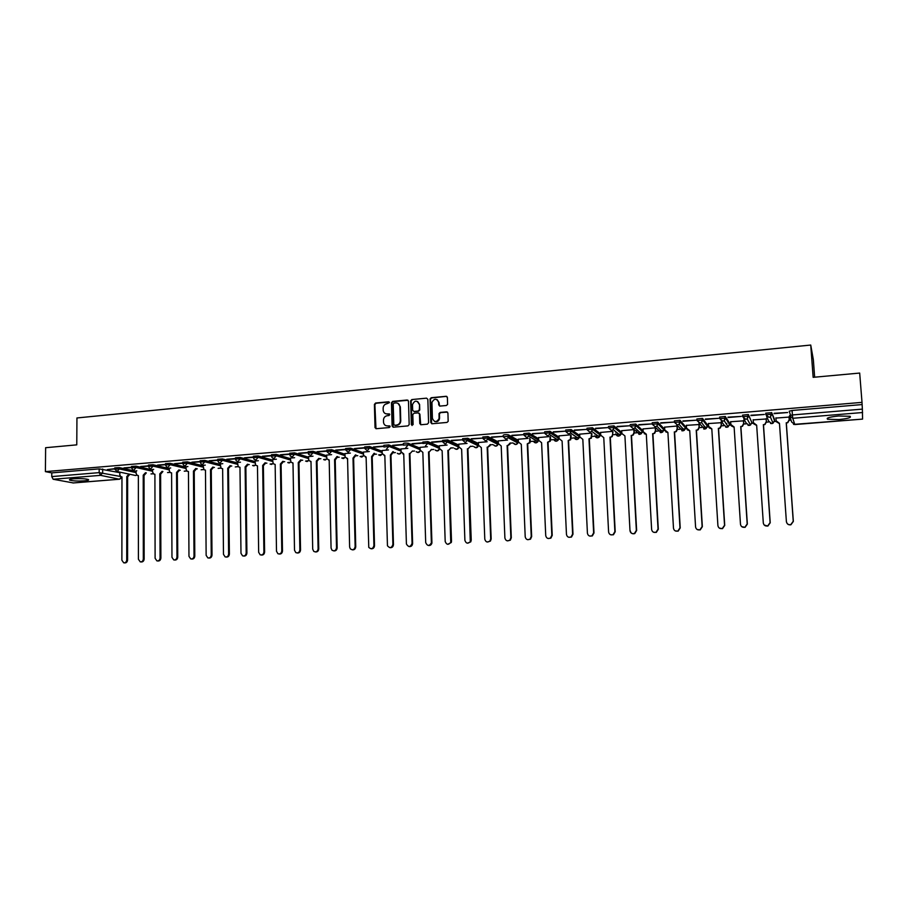 <?xml version="1.0" encoding="UTF-8"?>
<svg xmlns="http://www.w3.org/2000/svg" width="908" height="908" viewBox="0 0 908 908"><rect width="100%" height="100%" fill="white"/><g stroke="black" fill="none" stroke-linecap="round" stroke-linejoin="round"><path stroke-width="1.36" d="M389.453 402.607L388.567 401.79L375.583 403.027L374.402 404.423L375.027 427.668L376.275 428.701L389.294 427.555L390.122 426.544L387.546 425.897C385.276 425.886 383.936 424.706 383.528 422.379L383.46 420.188C383.63 417.669 384.89 416.17 387.262 415.705L388.953 415.558L389.782 414.547L387.217 413.9C384.935 413.9 383.596 412.731 383.199 410.393L383.131 408.225C383.301 405.717 384.561 404.219 386.933 403.742L389.453 402.607M389.203 402.017L376.06 403.243L374.879 404.639L375.98 428.701M389.838 425.943L387.546 425.897M389.521 413.957L387.217 413.9M838.606 416C829.583 416.965 825.917 418.043 827.597 419.258L838.981 419.553C847.993 418.611 851.681 417.521 850.047 416.284L838.606 416M73.673 478.788C70.041 479.129 68.736 479.572 69.768 480.139C72.89 480.99 77.759 481.229 84.376 480.854C88.031 480.525 89.336 480.071 88.303 479.503C85.204 478.652 80.324 478.414 73.673 478.788M726.025 423.503L726.797 423.457M636.894 430.506L637.995 430.664M615.726 432.253L616.611 432.401M594.774 433.979L595.489 434.103M574.038 435.681L574.639 435.806M533.2 439.041L533.791 439.166M474.771 444.125L476.689 444.08M446.396 405.49L447.587 404.389L447.394 397.477L446.078 396.297L431.232 397.715L430.04 398.918L430.789 422.56L432.083 423.752L446.974 422.436L448.166 421.357L447.928 413.026L446.611 411.835L440.232 412.414L439.041 413.549L439.097 418.554C436.578 422.526 434.353 422.47 432.412 418.395L431.947 402.358C434.376 398.226 436.612 398.226 438.632 402.323L438.723 404.9L440.028 406.08L446.396 405.49M45.4 471.627L45.627 447.712L76.771 444.852L76.942 417.964L810.742 345.051L813.148 377.331L859.683 373.063L862.01 402.369L45.4 471.627L51.79 472.875L51.756 476.587L99.176 472.637L120.458 476.462M408.475 401.177L407.193 400.008L392.653 401.393L391.462 402.8L392.108 426.034L393.38 427.191L407.976 425.897L409.179 424.581L408.475 401.177M411.846 399.565L426.544 398.158L427.838 399.338L428.587 422.753L427.373 424.172L421.051 424.728L419.768 423.537L419.473 414.048L418.179 412.868L414.014 413.254L412.811 414.547L413.106 424.604L411.369 424.683L410.643 400.882L411.846 399.565L426.544 398.158M790.516 415.206L789.211 411.199L792.082 410.473L792.412 414.945L862.373 409.122L862.566 419.11L794.784 424.558L791.64 422.004L789.96 416.942M179.648 470.287L180.261 470.242M196.548 468.903L197.263 468.846M213.607 467.506L214.424 467.438M230.825 466.088L231.744 466.02M248.213 464.669L249.235 464.578M265.772 463.228L266.895 463.137M283.489 461.775L284.715 461.673M301.377 460.311L302.716 460.197M319.446 458.824L320.899 458.71M337.685 457.326L339.251 457.201M356.106 455.816L357.786 455.68M374.709 454.295L376.502 454.148M393.493 452.751L395.4 452.593M412.459 451.197L414.502 451.026M431.05 449.664L433.786 449.449M450.97 448.041L453.262 447.848M470.514 446.43L472.932 446.237M490.263 444.818L492.817 444.602M510.217 443.172L512.895 442.956M530.363 441.526L538.75 440.834M550.713 439.858L559.226 439.154M571.291 438.167L579.906 437.463M592.073 436.464L600.812 435.749M613.07 434.739L621.935 434.013M634.283 433.002L637.041 432.776M637.836 432.707L643.273 432.265M655.735 431.243L658.436 431.016M659.424 430.937L664.838 430.494M677.402 429.461L680.047 429.246M681.261 429.144L686.641 428.701M699.308 427.668L701.895 427.452M703.314 427.339L708.671 426.896M721.44 425.852L723.982 425.648M729.374 425.205L730.94 425.069M743.822 424.013L746.297 423.809M751.756 423.366L753.458 423.23M766.431 422.163L768.86 421.959M774.376 421.505L776.204 421.357M789.302 420.291L791.027 420.143M814.646 377.195L813.352 359.75L810.742 345.051M862.01 402.369L862.373 409.122M51.79 472.875L99.188 468.88L119.731 472.648M73.31 482.931L53.163 479.254L51.756 476.587M131.501 467.257L123.942 467.892M136.813 470.787L136.087 470.889M148.424 465.838L140.672 466.485M153.679 469.391L152.487 469.493L152.612 472.012L153.645 473.987L154.905 474.226L155.109 558.295L156.914 560.894C158.741 561.053 159.797 560.1 160.058 558.011L159.808 473.828L162.101 471.32M165.494 464.408L157.561 465.066M170.704 467.983L169.274 468.131M182.735 462.955L174.62 463.636M187.899 466.553L186.095 466.746M200.146 461.491L191.826 462.195M205.265 465.112L203.074 465.339M217.716 460.016L209.215 460.731M222.789 463.67L220.213 463.92M235.467 458.529L226.762 459.255M240.484 462.195L237.408 462.456L238.293 466.78L239.973 467.291L240.983 553.312L242.572 555.855C244.627 556.286 245.83 555.344 246.17 553.006L245.126 466.871L247.498 464.215M253.377 457.019L244.479 457.768M258.349 460.719L254.989 461.037M271.481 455.498L262.367 456.27M276.395 459.221L272.514 459.539L273.24 463.727L275.147 464.419L276.497 551.247L277.893 553.71C280.084 554.357 281.378 553.437 281.786 550.94L280.39 463.999L282.808 461.321L283.5 461.525L281.253 464.181L280.39 463.999M289.743 453.966L280.424 454.749M294.612 457.711L290.322 458.063L290.957 462.138L292.989 462.966L294.51 550.203L295.781 552.586C298.04 553.392 299.402 552.484 299.856 549.896L298.278 462.535L300.718 459.845L301.388 460.05L299.129 462.728L298.278 462.535M308.198 452.422L298.675 453.217M313.01 456.191L308.414 456.611M326.835 450.856L317.096 451.673M331.602 454.647L326.562 455.112M345.664 449.278L335.699 450.107M350.363 453.092L344.892 453.591M364.675 447.678L354.495 448.529M369.329 451.526L363.404 452.059M383.88 446.089L373.472 446.94M388.476 449.937L382.098 450.516M403.141 444.443L392.642 445.329M407.817 448.336L400.973 448.949M422.64 442.809L412.016 443.706M427.362 446.713L420.041 447.372M442.355 441.152L431.572 442.06M447.099 445.079L439.302 445.783M446.543 396.342L431.663 397.942L430.46 399.145L431.686 423.718M451.355 440.732L462.842 439.767L451.344 440.403M467.041 443.422L458.744 444.171M471.32 439.052L482.931 438.076L471.309 438.723M487.187 441.753L478.391 442.536M491.5 437.361L503.225 436.373L491.478 437.032M507.549 440.062L498.242 440.902M511.885 435.647L523.734 434.66L511.862 435.318M528.115 438.36L518.298 439.245M532.474 433.922L544.459 432.912L532.463 433.581M548.909 436.635L538.546 437.565M553.29 432.174L565.4 431.164L553.278 431.833M569.918 434.898L559.01 435.874M574.321 430.415L586.568 429.382L574.31 430.074M591.142 433.139L579.69 434.16M595.58 428.633L607.951 427.589L595.569 428.281M612.979 431.663L612.242 436.566L610.301 437.395L611.924 436.317L612.741 434.206L612.594 431.368L600.585 432.435M617.065 426.828L629.573 425.773L617.054 426.476M633.875 429.598L621.696 430.698M638.789 425.001L651.422 423.945L638.767 424.66M655.349 427.816L643.023 428.939M660.74 423.162L673.509 422.095L660.718 422.81M677.039 426.022L664.588 427.157M682.918 421.301L695.834 420.222L682.907 420.949M699.126 424.524L686.38 425.364M705.357 419.417L718.41 418.327L705.334 419.065M721.258 422.697L708.399 423.559M728.034 417.521L741.223 416.409L728.012 417.158M743.618 420.847L730.668 421.732M750.961 415.592L764.298 414.468L750.927 415.24M766.227 418.974L753.163 419.905M774.138 413.651L787.633 412.516L774.115 413.288M789.086 417.078L775.92 418.077M765.841 414.695L765.739 413.174L771.732 412.675L774.354 419.076L774.467 420.654L773.037 423.219L771.743 423.627L768.645 421.085L766.602 416.454M742.63 416.624L742.528 415.138L748.283 414.525L751.847 422.526M719.669 418.531L719.567 417.067L725.265 416.466L729.374 422.788L729.476 424.376M696.958 420.427L696.867 418.974L702.508 418.395L707.241 424.615L707.332 426.215M674.496 422.288L674.406 420.869L679.99 420.291L685.336 426.431L685.438 428.031M652.273 424.138L652.194 422.742L657.721 422.175L663.669 428.224L663.759 429.825M630.22 424.581L635.691 424.036L642.228 429.995L642.319 431.606M608.485 426.419L613.899 425.875L621.015 431.743L621.095 433.366M586.977 428.224L592.47 427.759L600.018 433.479L600.086 435.102M565.695 430.017L571.132 429.563L579.236 435.193L579.304 436.827M544.641 431.788L550.021 431.334L558.67 436.896L558.738 438.53M523.803 433.547L529.126 433.093L538.308 438.575L538.376 440.21M503.191 435.284C503.895 434.648 505.631 434.489 508.378 434.807L518.162 440.244L518.218 441.878M482.784 436.998L487.993 436.555L498.208 441.89L498.344 443.376M462.592 438.7L467.745 438.258L478.437 443.501M442.605 440.38L447.678 439.937L458.778 445.068M422.833 442.048L427.861 441.606L439.324 446.634M403.254 443.694C403.765 443.081 405.433 442.945 408.248 443.274L420.064 448.177M383.891 446.486L383.857 445.317L388.817 444.909L400.995 449.71M364.687 448.087L364.653 446.929L369.579 446.532L382.12 451.242M345.664 449.676L345.642 448.518L350.545 448.132L363.427 452.751M326.846 451.253L326.823 450.096L331.681 449.721L344.915 454.25M308.209 452.808L308.187 451.662L313.022 451.287L326.574 455.737M289.754 454.352L289.731 453.206L294.544 452.842L308.425 457.212M271.481 455.884L271.469 454.738L276.236 454.386L290.447 458.676M253.389 457.405L253.377 456.247L258.122 455.907L272.638 460.129M235.467 458.903L235.456 457.757L240.177 457.416L255 461.57M217.727 460.39L217.716 459.244L222.403 458.915L237.521 463.001M191.838 462.501L200.146 461.809L200.135 460.719L204.811 460.401L220.224 464.408M182.735 463.318L182.735 462.172L187.377 461.866L203.074 465.815M165.494 464.76L165.494 463.613L170.114 463.318L186.095 467.2M148.424 466.19L148.413 465.055L153.009 464.76L169.274 468.585M131.501 467.597L131.501 466.462L136.075 466.179L152.601 469.947M114.748 468.664L107.371 469.584L114.748 468.971L114.748 467.87L119.3 467.597L136.087 471.297M120.083 472.171L119.72 474.714L120.843 476.723L121.967 476.904L121.876 560.225L123.715 562.812C125.474 562.926 126.484 561.961 126.734 559.941L126.791 476.518L129.038 474.101M862.01 404.582L792.082 410.473M123.942 468.199L131.501 467.563M140.672 466.791L148.424 466.144M157.572 465.373L165.494 464.714M174.62 463.943L182.735 463.262M209.215 461.048L217.727 460.333M226.762 459.573L235.467 458.835M244.479 458.086L253.389 457.337M262.367 456.588L271.481 455.816M280.436 455.067L289.754 454.284M298.675 453.535L308.209 452.74M317.096 451.991L326.846 451.174M335.71 450.436L345.664 449.596M354.506 448.858L364.675 447.996M373.483 447.258L383.88 446.384M392.653 445.658L403.719 444.727M412.028 444.023L423.287 443.081M431.584 442.389L442.968 441.436M385.605 413.696L387.682 414.116M408.044 400.269L393.107 401.62L391.916 403.027L393.062 427.169M394.049 403.073L393.221 404.049L393.8 424.433L394.685 425.262L396.478 425.103C398.816 424.649 400.099 423.185 400.303 420.699L399.895 406.648C399.588 404.174 398.226 402.925 395.831 402.902L394.049 403.073M398.022 403.379L400.349 406.875L400.757 420.915C400.541 423.389 399.27 424.853 396.932 425.296L395.139 425.455M419.008 413.117L419.905 414.264L420.676 424.706M412.289 399.792L411.086 401.109L412.084 425.511M419.156 404.23C416.976 400.053 414.763 400.167 412.504 404.559L412.675 410.257L413.957 411.438L418.123 411.052L419.326 409.792L419.598 404.446L417.657 401.529M419.598 404.446L419.757 410.007L418.565 411.267L414.389 411.653M437.168 399.656L439.052 402.55L439.574 406.046M434.433 421.369C436.896 422.288 438.598 421.414 439.517 418.758L439.154 417.782M447.474 412.096L440.652 412.629L439.461 413.764L439.574 417.998M446.974 396.58L446.078 396.297M129.878 474.282L127.778 476.677L126.791 476.518M127.631 476.689L127.585 560.02C127.324 562.041 126.325 563.005 124.566 562.892L124.26 562.869M121.967 477.018L119.958 479.049M146.313 472.898L144.202 475.338L143.226 475.179L145.496 472.716M136.087 470.855L136.087 473.374L137.165 475.361L138.357 475.576L138.413 559.26L140.241 561.859C142.034 561.995 143.055 561.03 143.316 558.976L143.226 475.179M144.043 475.349L144.145 559.067C143.895 561.11 142.862 562.075 141.069 561.938L140.842 561.916M162.907 471.502L160.784 473.987L159.808 473.828M160.625 474.01L160.875 558.091C160.614 560.179 159.558 561.144 157.731 560.974L157.595 560.962M179.648 470.094L177.344 472.648L176.549 472.455L178.865 469.913M169.274 468.097L169.285 470.639L170.273 472.591L171.601 472.864L171.964 557.319L173.734 559.918C175.607 560.111 176.685 559.146 176.958 557.024L176.549 472.455M177.344 472.648L177.752 557.115C177.48 559.237 176.413 560.202 174.54 559.998L174.495 559.998M196.559 468.676L194.391 471.252L193.449 471.082L195.776 468.483M186.095 466.701L186.106 469.266L187.048 471.173L188.455 471.49L188.966 556.332L190.714 558.919C192.632 559.169 193.733 558.204 194.017 556.036L193.449 471.082M194.233 471.263L194.8 556.127C194.516 558.272 193.438 559.237 191.543 559.022M213.618 467.257L211.28 469.879L210.52 469.686L212.858 467.064M203.074 465.293L203.982 469.731L205.469 470.106L206.139 555.333L207.853 557.921C209.805 558.204 210.94 557.251 211.235 555.038L210.52 469.686M211.28 469.879L212.007 555.129C211.723 557.285 210.633 558.25 208.715 558.034M230.836 465.838L228.476 468.483L227.738 468.29L230.099 465.645M220.213 463.875L221.064 468.267L222.642 468.698L223.482 554.323L225.127 556.899C227.136 557.251 228.305 556.298 228.623 554.028L227.738 468.29M228.476 468.483L229.372 554.118C229.1 556.286 227.987 557.262 226.058 557.047M248.224 464.419L246.011 467.053L245.126 466.871M245.852 467.064L246.908 553.108C246.636 555.276 245.512 556.252 243.56 556.036M263.377 465.634L262.673 465.441L265.068 462.774L265.772 462.978L263.377 465.634L264.614 552.075C264.33 554.266 263.207 555.242 261.243 555.026M254.989 460.992L255.693 465.271L257.475 465.861L258.655 552.291L260.153 554.799C262.276 555.321 263.524 554.379 263.899 551.985L262.673 465.441M281.083 464.192L282.479 551.043C282.206 553.233 281.071 554.232 279.085 554.005M298.959 462.739L300.537 549.998C300.264 552.2 299.118 553.199 297.098 552.972M292.989 463.171L292.399 462.978M317.006 461.275L316.347 461.071L318.799 458.358L319.457 458.563L317.006 461.275L318.753 548.943C318.481 551.156 317.323 552.155 315.292 551.928M308.414 456.565L308.845 460.515L311.001 461.502L312.704 549.147L313.805 551.417C316.143 552.416 317.573 551.565 318.095 548.841L316.347 461.071M311.001 461.707L310.366 461.502M337.685 456.679L335.404 459.777L334.587 459.584L337.05 456.463M326.562 455.067L326.903 458.846L329.184 460.016L331.068 548.08L331.976 550.18C334.382 551.451 335.903 550.645 336.516 547.774L334.587 459.584M335.222 459.789L337.163 547.876C336.891 550.112 335.722 551.111 333.656 550.872M329.195 460.231L328.514 460.016M356.095 455.09L353.621 458.29L353.008 458.075L355.482 454.874M344.892 453.546L345.154 457.144L347.56 458.529L349.625 547.013L350.295 548.852C352.758 550.486 354.37 549.771 355.13 546.684L353.008 458.075M353.621 458.29L355.743 546.798C355.471 549.045 354.29 550.055 352.213 549.805M347.56 458.744L346.822 458.517M374.698 453.489L372.382 456.758L371.61 456.565L374.107 453.262M363.404 452.014L363.586 455.385L366.106 457.008L368.773 547.388C371.247 549.51 372.961 548.92 373.914 545.595L371.61 456.565M372.201 456.781L374.516 545.708C374.244 547.978 373.052 548.988 370.941 548.738M366.106 457.235L365.322 456.996M393.482 451.855L390.962 455.249L390.383 455.033L392.903 451.639M382.098 450.459L382.223 453.591L384.833 455.487L387.455 545.765C389.85 548.511 391.654 548.091 392.892 544.494L390.383 455.033M390.962 455.249L393.47 544.607C393.198 546.888 391.995 547.91 389.85 547.649M384.833 455.714L383.993 455.453M409.917 453.705L412.47 450.935L409.917 453.705L412.618 543.495C412.346 545.799 411.12 546.82 408.952 546.548M400.973 448.904L401.064 451.764L403.742 453.943L406.409 544.005C408.566 547.467 410.45 547.252 412.062 543.381L409.36 453.489M403.754 454.182L402.846 453.909M429.053 452.15L431.629 449.358L429.053 452.15L431.924 543.007C431.357 544.948 430.131 545.765 428.247 545.436M420.041 447.315L420.12 450.039L422.844 452.388L425.693 542.598C427.35 546.185 429.246 546.287 431.379 542.893L428.519 451.923M448.382 450.572L450.981 447.769L448.382 450.572L451.503 541.236L451.287 542.507L447.723 544.312M439.302 445.726L439.393 448.45L442.139 450.811L445.192 541.463C446.532 544.845 448.382 545.152 450.765 542.394L447.871 450.345M467.915 448.983L470.526 446.169L467.915 448.983L471.229 540.101L470.775 541.86L467.404 543.177M458.744 444.114L458.846 446.849L461.639 449.222L464.896 540.317C465.986 543.495 467.779 543.971 470.276 541.747L467.416 448.756M487.63 447.383L490.263 444.545L490.082 445.658L487.63 447.383L491.171 538.943L490.445 541.077L487.278 542.031M478.391 442.48L478.493 445.238L481.319 447.621L484.793 539.17C485.712 542.167 487.437 542.768 489.979 540.964L490.695 538.819L487.165 447.145M507.561 445.76L510.217 442.911L509.921 444.239L507.561 445.76L511.306 537.774L510.353 540.181L507.345 540.873M498.242 440.834L498.356 443.603L501.205 445.998L504.893 538.001C505.699 540.85 507.368 541.543 509.899 540.067L510.864 537.649L507.107 445.522M530.295 439.62L529.966 442.786L527.264 443.876L529.546 442.548L529.818 438.224M518.286 439.177L518.411 441.958L521.294 444.364L525.21 536.821C525.925 539.556 527.537 540.317 530.056 539.08L531.237 536.469L527.264 443.876M527.684 444.114L531.657 536.594L530.488 539.193L527.627 539.692M550.634 437.713L550.214 441.288L547.626 442.219L549.817 441.05L550.191 436.532M538.546 437.497L538.671 440.301L541.599 442.707L545.731 535.629C546.389 538.285 547.967 539.08 550.452 538.035L551.826 535.277L547.626 442.219M548.023 442.457L552.223 535.402L550.861 538.149L548.103 538.501M571.189 435.761L570.678 439.756L568.192 440.539L570.303 439.506L570.78 434.83M559.01 435.806L559.135 438.609L562.097 441.038L566.467 534.426C567.08 537.003 568.624 537.842 571.098 536.934L572.619 534.074L568.192 440.539M568.567 440.789L572.993 534.199L571.472 537.059L568.783 537.286M591.948 433.729L591.346 438.178L588.974 438.848L590.995 437.928L591.596 433.468M579.69 434.092L579.826 436.918L582.822 439.347L587.419 533.212C587.998 535.731 589.519 536.594 591.971 535.811L593.639 532.848L588.974 438.848M589.326 439.097L593.991 532.973L592.322 535.936L589.667 536.061M600.574 432.356L600.721 435.193L603.763 437.645L608.598 531.986C609.155 534.46 610.653 535.345 613.093 534.642L614.886 531.623L609.972 437.134M610.301 437.395L615.204 531.748L613.422 534.778L610.766 534.812M634.125 429.813L634.283 432.719L633.364 434.932L631.491 435.67L633.069 434.671L633.988 432.469L633.829 429.598M621.685 430.608L621.844 433.468L624.92 435.919L629.993 530.737C630.538 533.178 632.025 534.086 634.454 533.461L636.349 530.374L631.196 435.409M631.491 435.67L636.644 530.51L634.749 533.586C632.32 534.21 630.844 533.314 630.3 530.874M655.565 428.031L655.724 430.959L654.713 433.252L652.909 433.922L654.441 432.991L655.462 430.698L655.292 427.827M643.023 428.837L643.182 431.709L646.292 434.183L651.626 529.489C652.148 531.895 653.624 532.814 656.053 532.258L658.039 529.114L652.636 433.661M652.909 433.922L658.311 529.25L656.314 532.383L653.578 532.247M646.314 434.455L644.181 433.638M677.22 426.227L677.402 429.189L676.29 431.55L674.565 432.163L676.051 431.289L677.152 428.916L676.982 426.022M664.588 427.055L664.747 429.938L667.902 432.424L673.486 528.218C673.997 530.601 675.473 531.543 677.89 531.032L679.979 527.843L674.315 431.902M674.565 432.163L680.217 527.979L678.128 531.157L675.291 530.908M667.913 432.696L665.632 431.765M699.115 424.399L699.296 427.384L698.116 429.825L696.436 430.381L697.9 429.563L699.081 427.112L698.91 424.206M686.369 425.25L686.55 428.145L689.74 430.642L695.573 526.935C696.084 529.307 697.548 530.249 699.966 529.784L702.134 526.549L696.22 430.108M696.436 430.381L702.349 526.697L700.193 529.92L697.219 529.546M689.524 430.653L687.311 429.847M721.247 422.549L721.44 425.568L720.169 428.077L718.546 428.576L719.976 427.804L721.247 425.296L721.065 422.379M708.399 423.423L708.58 426.34L711.804 428.837L717.91 525.641C718.421 527.991 719.885 528.955 722.303 528.524L724.55 525.255L718.353 428.304M718.546 428.576L724.732 525.403L722.484 528.66L719.352 528.115M711.588 428.86L709.205 427.895M743.607 420.665L743.811 423.73L742.472 426.295L740.894 426.76L742.313 426.011L743.652 423.457L743.459 420.517M730.656 421.584L730.849 424.501L734.118 427.021L740.485 524.325C740.996 526.674 742.46 527.639 744.878 527.242L747.193 523.939L740.735 426.488M740.894 426.76L747.352 524.086L745.037 527.378L741.688 526.629M734.129 427.305L731.349 425.897M766.216 418.747L766.431 421.88L765.013 424.49L763.492 424.921L764.888 424.206L766.307 421.596L766.102 418.645M753.152 419.712L753.356 422.663L756.659 425.182L763.31 523.008C763.821 525.335 765.285 526.311 767.714 525.948L770.097 522.611L763.356 424.638M763.492 424.921L770.222 522.758L767.839 526.095L764.23 525.04M756.682 425.477L753.719 423.843M789.063 416.772L789.302 419.995L787.815 422.663L786.328 423.06L787.713 422.379L789.2 419.712L788.984 416.749M775.897 417.828L776.102 420.79L779.461 423.332L786.396 521.669C786.895 523.984 788.371 524.983 790.8 524.631L793.24 521.271L786.226 422.776M786.328 423.06L793.342 521.419L790.902 524.779C788.462 525.119 786.998 524.132 786.498 521.816M779.484 423.616L776.351 421.743M862.6 412.527L792.763 418.282L794.818 424.558M102.672 468.993L102.661 472.75L100.538 475.349L53.163 479.254M72.89 482.965L119.345 479.197L100.538 475.349L99.176 472.637L99.188 468.88M771.732 412.675L774.467 420.608M748.453 414.638L751.847 422.47L750.485 425.023L749.145 425.466L746.081 422.935L743.754 418.736M725.435 416.568L725.537 418.134L729.465 424.308L728.182 426.817L726.797 427.293L723.767 424.774L721.19 420.903M702.667 418.486L702.758 420.041L707.332 426.124L706.129 428.576L704.676 429.098L698.865 422.958M680.149 420.381L680.24 421.925L685.427 427.929L684.303 430.313L682.805 430.88L676.755 424.933M657.869 422.254L657.96 423.798L663.759 429.711L662.715 432.015L661.149 432.651L654.861 426.817M635.827 424.115L635.918 425.636L642.308 431.47L641.366 433.695L639.731 434.387L633.171 428.655M614.035 425.954L614.114 427.464L621.095 433.218L620.243 435.341L618.53 436.124L615.703 433.854M592.47 427.759L592.538 429.268L600.086 434.943L599.337 436.964L597.543 437.838L594.797 435.817M571.132 429.563L571.2 431.062L579.304 436.657L578.657 438.541L576.784 439.529L574.117 437.735M550.021 431.334L550.089 432.832L558.726 438.348L558.193 440.096L556.229 441.209L553.664 439.608M529.126 433.093L529.194 434.58L538.376 440.017L537.945 441.606L535.89 442.866L533.427 441.436M508.457 434.841L508.514 436.317L518.218 441.674L517.9 443.07L515.755 444.5L513.395 443.229M487.993 436.555L488.05 438.031L498.265 443.32L498.049 444.5L495.825 446.134L493.555 444.977M467.745 438.258L467.802 439.722L478.482 444.931M458.881 447.213L447.701 442.105L447.723 441.39L445.295 444.273L442.661 441.833L447.723 441.39L447.678 439.937L447.757 441.401L458.835 446.486M427.884 441.617L427.929 443.07L439.37 448.041M403.288 445.136L408.282 444.716L408.248 443.274L408.294 444.716L420.109 449.585M388.817 444.909L388.862 446.339L401.041 451.117M369.579 446.532L369.624 447.95L382.154 452.627M350.545 448.132L350.567 449.551L363.461 454.136M331.681 449.721L331.715 451.128L344.938 455.634M313.022 451.287L313.044 452.695L326.608 457.11M294.544 452.842L294.567 454.25L308.448 458.585M276.236 454.386L276.259 455.782L290.469 460.038M258.122 455.907L258.133 457.291L272.661 461.491M240.177 457.416L240.189 458.801L255.012 462.921M222.403 458.915L222.415 460.288L237.544 464.34M204.811 460.401L204.822 461.763L220.235 465.747M187.377 461.866L187.388 463.228L203.086 467.143M170.114 463.318L170.114 464.669L186.106 468.528M153.009 464.76L153.021 466.11L169.274 469.901M136.075 466.179L136.075 467.529L152.612 471.263M119.3 467.597L119.3 468.937L136.087 472.603M114.748 469.209L119.3 468.937L117.155 471.547L114.748 469.209M136.756 475.054L135.632 475.508L117.132 471.547M131.501 467.813L136.075 467.529L133.919 470.151L132.818 469.901L131.501 467.813M148.424 466.394L153.021 466.11L150.841 468.744L149.672 468.46L148.424 466.394M165.494 464.975L170.114 464.669L167.923 467.325L166.686 466.996L165.494 464.975M182.735 463.534L187.388 463.228L185.175 465.883L183.859 465.509L182.735 463.534M200.146 462.081L204.822 461.763L202.586 464.442L201.179 464.011L200.146 462.081M217.727 460.617L222.415 460.288L220.179 462.978L218.669 462.478L217.727 460.617M235.467 459.13L240.189 458.801L237.93 461.502L236.318 460.912L235.467 459.13M253.389 457.643L258.133 457.291L255.863 460.016L254.127 459.323L253.389 457.643M271.481 456.134L276.259 455.782L273.966 458.506L272.116 457.689L271.481 456.134M289.754 454.602L294.567 454.25L292.251 456.985L290.276 456.02L289.754 454.602M308.209 453.069L313.044 452.695L310.718 455.453L308.618 454.306L308.209 453.069M326.846 451.514L331.715 451.128L329.366 453.909L326.846 451.514M345.676 449.937L350.567 449.551L348.207 452.343L345.676 449.937M364.687 448.359L369.624 447.95L367.229 450.754L364.687 448.359M383.925 447.02L388.862 446.339L386.456 449.165M420.109 449.687L408.294 444.716L405.865 447.542M422.878 443.49L427.929 443.07L425.477 445.919M462.649 440.164L467.802 439.722L465.316 442.605L462.649 440.164M482.84 438.462L488.05 438.031L487.823 439.245L485.553 440.925L482.84 438.462M503.248 436.759L508.514 436.317L508.185 437.747L505.983 439.222L503.248 436.759M523.871 435.034L529.194 434.58L528.751 436.215L526.64 437.508L523.871 435.034M544.709 433.286L550.089 432.832L549.533 434.626L547.513 435.772L544.709 433.286M565.763 431.516L571.2 431.062L570.542 433.002L568.612 434.024L565.763 431.516M587.045 429.734L592.538 429.268L591.778 431.345L589.928 432.242L587.045 429.734M608.564 427.929L614.114 427.464L613.24 429.654L611.481 430.46L608.564 427.929M630.3 426.113L635.918 425.636L634.942 427.929L633.262 428.644L630.3 426.113M652.285 424.263L657.96 423.798L656.893 426.17L655.27 426.817L652.285 424.263M674.496 422.402L680.24 421.925L679.082 424.376L677.527 424.967L674.496 422.402M696.958 420.529L702.758 420.041L701.521 422.56L700.034 423.094L696.958 420.529M719.669 418.622L725.537 418.134L724.209 420.71L722.779 421.21L719.669 418.622M742.63 416.693L748.555 416.204L747.159 418.838L745.786 419.292L742.63 416.693M765.841 414.752L771.834 414.252L770.37 416.942L769.042 417.362L765.841 414.752M153.248 473.67L151 473.931L153.373 473.783M169.887 472.274L167.549 472.569M186.696 470.855L184.245 471.184L186.81 470.98M203.653 469.425L201.099 469.788L203.767 469.549M220.769 467.972L218.113 468.369M238.044 466.508L235.274 466.95L238.146 466.633M255.488 465.032L253.934 465.861L252.606 465.498M273.092 463.534L271.469 464.431L270.096 464.045M290.878 462.013L289.187 462.989L287.757 462.569L290.957 462.138M308.822 460.481L307.063 461.525L305.576 461.071M326.948 458.926L325.121 460.05L323.577 459.561M345.244 457.348L343.349 458.563L341.737 458.029M363.722 455.748L361.759 457.065L360.079 456.486M382.381 454.125L380.35 455.555L378.602 454.908M401.223 452.468L399.123 454.023L397.295 453.319M420.256 450.788L418.077 452.468L416.17 451.707M439.483 449.063L437.225 450.913L435.227 450.062M458.892 447.269L456.565 449.335L454.477 448.393M478.505 445.329L476.098 447.735L473.919 446.702M789.529 415.66L792.412 414.945L792.763 418.282L789.529 415.66M121.422 476.904L119.527 479.22L73.083 482.977M127.778 476.677L126.938 476.507M127.585 560.02L126.734 559.941M144.202 475.338L143.385 475.156M144.145 559.067L143.316 558.976M160.784 473.987L159.967 473.806M160.875 558.091L160.058 558.011M177.514 472.625L176.719 472.444M177.752 557.115L176.958 557.024M194.391 471.252L193.62 471.07M194.8 556.127L194.017 556.036M211.439 469.867L210.679 469.674M212.007 555.129L211.235 555.038M228.646 468.471L227.897 468.278M229.372 554.118L228.623 554.028M246.011 467.053L245.285 466.86M246.908 553.108L246.17 553.006M263.547 465.622L262.843 465.429M264.614 552.075L263.899 551.985M281.253 464.181L280.561 463.988M282.479 551.043L281.786 550.94M299.129 462.728L298.46 462.524M300.537 549.998L299.856 549.896M317.176 461.253L316.517 461.048M318.753 548.943L318.095 548.841M335.404 459.777L334.757 459.561M337.697 457.076L337.061 456.86M337.163 547.876L336.516 547.774M353.802 458.279L353.178 458.063M356.106 455.555L355.493 455.351M355.743 546.798L355.13 546.684M372.382 456.758L371.781 456.554M374.709 454.034L374.119 453.818M374.516 545.708L373.914 545.595M391.144 455.237L390.565 455.022M393.493 452.49L392.914 452.275M393.47 544.607L392.892 544.494M827.506 418.123L827.597 419.258M69.78 479.447L69.768 480.139M135.292 475.508L136.881 475.168M427.861 441.606L427.906 443.479L439.393 448.45M467.699 438.246L467.665 440.686L478.391 445.885C477.279 448.007 475.826 448.302 474.044 446.759M487.936 436.532L487.823 439.245L498.049 444.5C496.801 446.475 495.348 446.657 493.691 445.045M508.378 434.807L508.185 437.747L517.9 443.07C516.527 444.909 515.063 444.988 513.519 443.297M529.035 433.059L528.751 436.215L537.945 441.606C536.458 443.32 534.994 443.297 533.563 441.515M549.919 431.289L549.533 434.626L558.193 440.096C556.593 441.708 555.129 441.572 553.801 439.688M571.019 429.507L570.542 433.002L578.657 438.541C576.932 440.062 575.468 439.824 574.265 437.826M592.345 427.702L591.778 431.345L599.337 436.964C597.487 438.394 596.023 438.053 594.933 435.919M613.899 425.875L613.24 429.654L620.243 435.341C618.246 436.703 616.77 436.237 615.828 433.956M635.691 424.036L634.942 427.929L641.366 433.695L638.857 434.319M657.721 422.175L656.893 426.17L662.715 432.015L660.23 432.571M679.99 420.291L679.082 424.376L684.303 430.313L681.84 430.789M702.508 418.395L701.521 422.56L706.129 428.576L703.666 428.996M725.265 416.466L724.209 420.71L728.182 426.817L725.73 427.18M748.283 414.525L747.159 418.838L750.485 425.023L748.033 425.341M771.55 412.55L770.37 416.942L773.037 423.219L770.563 423.491M167.56 472.569L170.012 472.387M218.136 468.38L220.871 468.097M252.64 465.509L255.591 465.157M270.141 464.056L273.195 463.659M305.644 461.094L308.902 460.594M323.645 459.584L327.016 459.039M341.817 458.052L345.312 457.462M360.158 456.508L363.779 455.85M378.681 454.942L382.427 454.216M397.386 453.353C398.941 454.465 400.224 454.193 401.257 452.559M416.273 451.741C417.918 452.956 419.246 452.661 420.279 450.856M435.341 450.107C437.089 451.435 438.473 451.106 439.495 449.108M454.602 448.45C456.486 449.914 457.916 449.517 458.892 447.281M793.547 424.399L862.566 419.11"/></g></svg>
